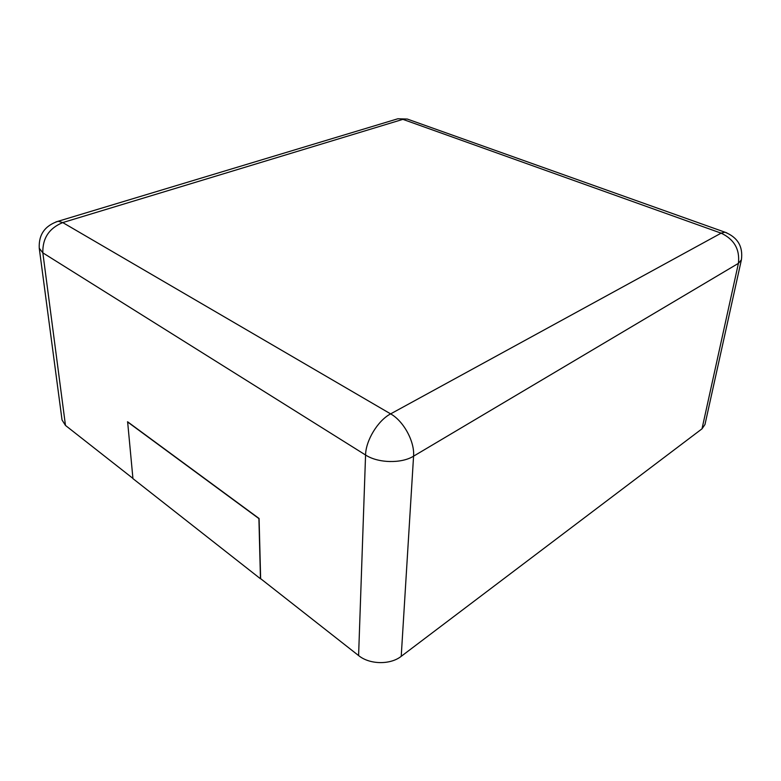 <?xml version="1.0" encoding="UTF-8"?>
<svg xmlns="http://www.w3.org/2000/svg" width="781" height="781" viewBox="0 0 781 781"><rect width="100%" height="100%" fill="white"/><g stroke="black" fill="none" stroke-linecap="round" stroke-linejoin="round"><path stroke-width="1.17" d="M702.002 428.828L738.416 263.353L741.403 259.8L704.97 424.532L702.002 428.828L401.219 656.333C390.334 664.992 369.608 664.631 358.596 655.562L260.639 578.662L259.087 518.496L127.625 421.789L132.946 478.626L260.464 578.76L258.911 518.604L127.449 421.867M132.916 478.392L65.477 425.44L62.041 419.983L39.255 248.231L42.838 252.849C42.447 238.322 49.086 228.228 62.753 222.575L402.898 119.356L721.127 233.158L390.627 413.881L62.753 222.575L58.155 221.257C44.859 225.689 38.562 234.671 39.255 248.231M358.596 655.562L365.567 455.011L42.838 252.849L65.477 425.44M365.567 455.011C365.772 440.425 377.994 420.422 390.627 413.881C403.621 421.076 414.799 441.636 413.569 456.172C401.454 463.758 378.043 463.211 365.567 455.011M401.219 656.333L413.569 456.172L738.416 263.353C739.978 249.403 734.208 239.337 721.127 233.158L724.905 232.182L726.72 232.826M55.89 221.941L397.861 118.771L407.301 119.054L724.905 232.182C737.684 237.317 743.18 246.523 741.403 259.8M395.108 119.6L397.861 118.771L407.301 119.054L409.683 119.893"/></g></svg>
